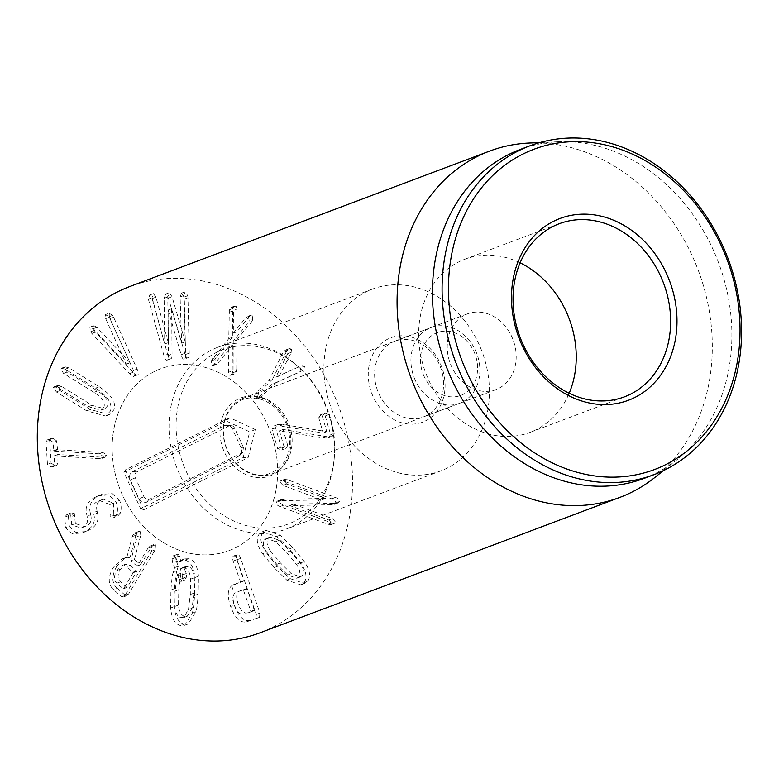 <?xml version="1.0" encoding="UTF-8"?>
<svg xmlns="http://www.w3.org/2000/svg" width="779" height="779" viewBox="0 0 779 779"><rect width="100%" height="100%" fill="white"/><g stroke="black" fill="none" stroke-linecap="round" stroke-linejoin="round"><path stroke-width="0.58" stroke-dasharray="3.9 2.92" d="M322.34 416.307L326.791 431.644L283.41 424.555L277.49 424.662L275.571 427.827L281.238 447.136L285.221 448.616L281.589 449.989L285.805 448.431L287.724 445.471L284.092 446.834L279.398 430.826L323.012 437.993L328.056 438.012L332.321 436.454L328.056 438.012L330.686 434.701L325.194 416.005L320.627 414.701L324.843 413.152L322.34 416.307L318.708 417.671L323.158 433.017L279.778 425.918L273.857 426.025L271.939 429.19L277.606 448.5L281.589 449.989L284.092 446.834M287.724 445.471L283.03 429.463L279.398 430.826M283.03 429.463L279.447 430.816M283.079 429.453L326.644 436.63L331.688 436.649L334.318 433.338L330.686 434.701M334.318 433.338L328.826 414.632L325.194 416.005M328.826 414.632L324.843 413.152L321.211 414.516L318.708 417.671M326.839 431.634L323.207 432.997M326.791 431.644L323.158 433.017M281.238 447.136L277.606 448.5M299.983 371.495L300.986 367.376L298.133 367.201L275.785 377.143L287.733 353.647L287.987 350.433L285.65 349.995L282.913 352.702L268.843 380.629L255.113 394.077L253.73 398.751L256.067 399.306L258.063 397.913L271.783 384.466L303.615 370.122L304.618 366.013L300.986 367.376M300.295 368.574A93.11 77.189 -110.6 0 1 334.21 458.685A93.11 77.189 -110.6 0 1 294.267 521.404A93.11 77.189 -110.6 0 1 192.949 483.886A93.11 77.189 -110.6 0 1 197.564 366.685A93.11 77.189 -110.6 0 1 300.295 368.574L298.591 366.997A97.112 80.51 69.4 0 0 217.575 347.376A97.112 80.51 69.4 0 0 176.424 466.631A97.112 80.51 69.4 0 0 285.99 529.165A97.112 80.51 69.4 0 0 292.31 526.409A97.112 80.51 69.4 0 0 333.967 460.993A97.112 80.51 69.4 0 0 298.591 366.997L275.893 377.299M304.618 366.013L302.213 365.653L298.581 367.016M279.525 375.926L275.785 377.143M279.408 375.78L291.365 352.283L291.619 349.07L287.987 350.433M291.619 349.07L289.282 348.622L284.208 350.91M287.831 349.547L286.545 351.329L282.913 352.702M286.545 351.329L272.475 379.256L268.843 380.629M272.475 379.256L258.745 392.713L255.113 394.077M258.745 392.713L257.362 397.387L259.699 397.942L275.415 383.093L271.783 384.466M275.415 383.093L298.24 372.683M301.872 371.31L303.615 370.122M229.62 375.225L230.818 375.303L232.678 372.82L233.116 370.22L233.233 341.124L248.063 323.1L249.222 320.899L248.433 316.352L247.459 316.284L252.065 314.979L246.067 317.413L233.33 333.169L233.418 310.363L232.395 307.403L231.207 307.335L229.347 309.808L228.773 338.641L211.313 360.901L212.054 365.429L213.076 365.517L228.753 346.713L228.607 372.274L229.62 375.225L234.44 373.93L236.31 371.447L236.748 368.847L233.116 370.22M236.748 368.847L236.855 339.761L233.233 341.124M236.855 339.761L251.695 321.737L248.063 323.1M251.695 321.737L252.854 319.526L249.222 320.899M252.854 319.526L252.065 314.979L246.067 317.413M249.699 316.05L236.962 331.805L233.33 333.169M236.962 331.805L233.281 333.139M236.913 331.776L237.04 308.99L233.418 310.363M237.04 308.99L236.027 306.04L232.395 307.403M236.027 306.04L234.839 305.962L232.97 308.445L232.532 311.045L228.899 312.418M232.532 311.045L232.405 337.278L228.773 338.641M232.405 337.278L216.104 357.337L212.472 358.7M216.104 357.337L214.946 359.538L215.676 364.056L212.054 365.429M215.676 364.056L214.41 364.358M218.042 362.995L232.385 345.35L228.753 346.713M232.385 345.35L228.802 346.743M232.434 345.379L232.23 370.901L228.607 372.274M232.23 370.901L233.252 373.862M172.052 354.114L171.662 308.698L184.789 353.384C185.665 356.519 186.629 357.999 187.671 357.834L184.039 359.197C185.168 359.246 185.694 357.678 185.616 354.494L184.321 299.087L184.126 297.081L181.205 293.255L185.168 291.813L181.536 293.177L180.095 296.926L181.643 343.159L168.4 298.036L165.352 294.16L169.325 292.719L167.787 296.916L168.391 342.633L164.651 344.006L152.324 298.513L149.451 295.075L153.424 293.625L149.792 294.998L148.351 299.117L163.97 355.73C164.817 358.866 165.781 360.346 166.852 360.18L170.484 358.817C171.614 358.856 172.13 357.288 172.052 354.114L168.43 355.477L168.137 310.061L181.156 354.747C182.043 357.882 182.997 359.362 184.039 359.197L187.671 357.834C188.8 357.873 189.326 356.305 189.248 353.13L187.953 297.724L184.321 299.087M187.953 297.724L187.758 295.708L185.168 291.813L183.727 295.562L185.275 341.796L181.643 343.159M185.275 341.796L181.595 343.159M185.217 341.796L172.032 296.672L168.4 298.036M172.032 296.672L169.325 292.719M165.693 294.082L164.155 298.279L164.758 343.997M168.391 342.633L164.651 344.006M168.283 342.633L155.956 297.15L153.424 293.625L151.983 297.753L152.45 299.749L148.818 301.113M152.45 299.749L167.602 354.367L163.97 355.73M167.602 354.367C168.449 357.503 169.403 358.983 170.484 358.817L166.852 360.18C167.982 360.219 168.507 358.652 168.43 355.477M171.662 308.698L168.03 310.071M171.769 308.698L168.137 310.061M130.074 362.722L96.898 327.355L93.821 325.622L89.867 327.18L90.559 331.815L91.834 333.451L129.518 373.677C131.748 376.101 133.306 376.929 134.173 376.14C135.157 375.42 134.933 373.521 133.491 370.444L109.138 316.722L105.35 314.609L105.652 318.66L126.315 364.183L93.266 328.719L89.867 327.18L93.499 325.817L94.191 330.442L95.466 332.088L133.141 372.304C135.38 374.738 136.929 375.556 137.805 374.767C138.789 374.056 138.555 372.158 137.123 369.08L112.76 315.359L108.982 313.236L105.35 314.609L109.255 313.09L109.284 317.296L130.074 362.722L126.441 364.085M133.822 376.345L137.805 374.767L133.822 376.345M129.947 362.819L126.315 364.183M103.831 407.378L101.085 410.212L88.378 406.677L57.977 387.747L54.277 386.744L53.498 387.533L56.341 391.934L86.751 410.864L105.642 416.035L110.16 411.322C112.974 404.097 108.115 396.365 95.593 388.137L65.183 369.207L61.492 368.204L60.713 368.993L63.557 373.394L93.957 392.324C102.273 397.806 105.564 402.831 103.831 407.378M107.463 406.015L104.717 408.839L92.01 405.314L61.599 386.384L57.909 385.381L57.13 386.16L59.973 390.571L90.374 409.501L109.274 414.671L113.792 409.958C116.607 402.724 111.748 394.992 99.215 386.764L68.815 367.844L65.115 366.831L64.345 367.62L67.189 372.031L97.589 390.951C105.905 396.443 109.187 401.467 107.463 406.015M51.083 466.952L52.865 466.728L54.306 464.771L54.248 455.91L99.498 458.646L101.932 458.383L103.315 456.445L99.196 453.816L53.946 451.08L52.904 442.16L49.389 439.57L47.509 439.804L46.058 441.742L47.451 464.362L51.083 466.952L56.497 465.365L57.938 463.408L54.306 464.771M57.938 463.408L57.88 454.537L103.12 457.273L105.564 457.02L106.947 455.072L102.828 452.453L57.578 449.717L56.536 440.787L52.904 442.16M53.78 456.192L57.88 454.537L53.78 456.192M56.536 440.787L53.021 438.207L51.141 438.431L49.681 440.378L46.058 441.742M49.681 440.378L51.083 462.989L47.451 464.362M51.083 462.989L54.715 465.579M95.496 496.973C87.745 500.975 84.794 506.73 86.654 514.237L87.073 516.107C88.368 521.745 86.907 525.465 82.691 527.276L81.035 528.016L71.746 524.949L70.743 514.948L66.936 514.491L64.706 517.1L65.728 527.889L72.252 533.712L82.136 532.943L85.213 531.57C92.798 527.665 95.681 521.94 93.86 514.413L93.47 512.601C92.175 506.847 93.675 503.078 97.969 501.306L99.605 500.556L109.888 504.558L110.19 516.798L114.221 517.353L116.47 514.802C117.98 510.839 117.814 506.506 115.983 501.793L108.651 494.957L98.456 495.639L95.496 496.973L99.128 495.61C91.377 499.602 88.426 505.357 90.286 512.864L86.654 514.237M90.286 512.864L90.705 514.734L87.073 516.107M90.705 514.734C92 520.382 90.539 524.101 86.313 525.913L82.691 527.276M86.313 525.913L84.668 526.653L75.378 523.576L71.746 524.949M75.378 523.576L74.492 515.318L70.87 516.681M74.492 515.318L74.375 513.575L70.743 514.948M74.375 513.575L71.181 512.845L66.936 514.491L70.568 513.127L68.338 515.737L64.706 517.1M68.338 515.737L69.36 526.516L65.728 527.889M69.36 526.516L75.884 532.339L85.768 531.58L88.835 530.207C96.43 526.292 99.313 520.576 97.492 513.049L93.86 514.413M97.492 513.049L97.102 511.238L93.47 512.601M97.102 511.238C95.807 505.474 97.307 501.705 101.601 499.933L97.969 501.306M101.601 499.933L103.237 499.193L113.51 503.195L109.888 504.558M113.51 503.195L113.792 513.653L110.16 515.016M113.792 513.653L113.822 515.435L110.19 516.798M113.822 515.435L117.853 515.99L113.617 517.626L117.853 515.99L120.102 513.439C121.612 509.476 121.446 505.133 119.615 500.43L115.983 501.793M119.615 500.43L112.283 493.584L102.088 494.276L99.128 495.61M183.941 567.55L185.499 566.586L188.109 566.46C191.731 567.648 193.767 571.435 194.224 577.804L193.922 593.16L192.101 608.224L187.213 616.267L184.623 616.413C181.001 615.225 178.966 611.437 178.508 605.069L178.81 589.654L181.01 573.237L182.977 578.32L184.506 580.112L186.678 576.742L186.239 573.519L183.941 567.55L180.319 568.913L182.607 574.883L183.046 578.106L180.874 581.475L179.345 579.683L177.378 574.6L176.999 576.012L175.178 591.018L174.876 606.432C175.333 612.81 177.369 616.588 180.991 617.786L183.581 617.64L188.469 609.587L190.29 594.523L190.592 579.167C190.134 572.799 188.099 569.021 184.477 567.823L181.867 567.959L180.319 568.913M188.109 566.46L184.477 567.823M186.239 573.519L182.607 574.883M184.506 580.112L180.874 581.475L184.506 580.112M182.977 578.32L179.345 579.683M181.01 573.237L177.378 574.6M180.631 574.649L176.999 576.012M178.508 605.069L174.876 606.432M184.623 616.413L180.991 617.786M192.101 608.224L188.469 609.587M194.224 577.804L190.592 579.167M177.739 562.389L175.772 557.306L173.639 555.593L177.924 554.161L174.292 555.534L172.071 558.884L172.51 562.107L174.662 567.609L173.104 572.555C172.169 576.109 171.448 581.932 170.942 590.034L170.63 608.01C171.575 618.214 174.847 624.057 180.446 625.527L184.701 625.294L192.364 613.054C193.299 609.529 194.02 603.676 194.536 595.507L194.847 577.599C193.903 567.385 190.621 561.552 185.022 560.082L180.757 560.296L177.739 562.389L181.361 561.016L179.404 555.943L175.772 557.306M179.404 555.943L177.924 554.161L175.703 557.521L176.132 560.744L172.51 562.107M176.132 560.744L178.294 566.236L174.662 567.609M178.294 566.236L176.736 571.182L173.104 572.555M176.736 571.182C175.801 574.736 175.08 580.569 174.574 588.671C173.941 596.811 173.844 602.8 174.253 606.637C175.197 616.851 178.479 622.694 184.078 624.154L180.446 625.527M184.078 624.154L188.323 623.93L195.996 611.69C196.931 608.156 197.652 602.313 198.158 594.143L198.47 576.226C197.535 566.021 194.253 560.179 188.654 558.718L185.022 560.082M188.654 558.718L184.389 558.933L181.361 561.016M270.517 551.035C266.876 545.758 266.097 541.541 268.19 538.396L270.079 537.023L279.213 540.285L290.07 550.967L300.003 562.886C303.644 568.173 304.423 572.39 302.33 575.525L300.451 576.908L291.307 573.646L280.411 562.915L270.517 551.035L266.885 552.408L276.779 564.288L287.675 575.009L296.818 578.271L298.698 576.898C300.791 573.753 300.012 569.537 296.371 564.259L286.438 552.33L275.581 541.648L266.447 538.386L264.558 539.769C262.465 542.905 263.244 547.121 266.885 552.408M268.19 538.396L264.558 539.769M291.307 573.646L287.675 575.009M302.33 575.525L298.698 576.898M300.003 562.886L296.371 564.259M279.213 540.285L275.581 541.648M262.562 553.762L274.062 567.638L286.789 580.112L300.908 584.912L303.995 582.643C307.471 578.086 306.381 571.504 300.704 562.905L289.155 548.971C283.663 542.914 279.437 538.776 276.467 536.556L262.357 531.745L259.271 534.014C255.785 538.581 256.885 545.164 262.562 553.762L266.194 552.389C268.297 555.68 272.124 560.315 277.694 566.275C283.225 572.38 287.47 576.538 290.421 578.739L304.54 583.549L307.627 581.28L303.995 582.643M307.627 581.28C311.103 576.713 310.003 570.131 304.326 561.532L292.787 547.608L280.099 535.183L265.98 530.382L262.903 532.651L259.271 534.014M262.903 532.651C259.417 537.218 260.517 543.791 266.194 552.389M279.797 481.899L283.05 485.385L321.834 499.914L280.421 500.663L277.382 501.024L276.117 502.436C275.932 504.101 277.246 505.474 280.05 506.554L328.017 524.286L331.104 524.588L332.039 523.488L328.787 520.002L289.798 505.59L331.406 504.714L334.503 504.305L335.71 502.942C335.895 501.277 334.581 499.904 331.776 498.823L283.809 481.091L280.722 480.789L279.797 481.899M325.495 498.365L284.053 499.3L281.015 499.66L279.749 501.072C279.564 502.737 280.868 504.11 283.683 505.191L331.65 522.923L334.736 523.225L335.661 522.125L332.409 518.629L293.469 504.042L335.038 503.351L338.135 502.932L339.342 501.579C339.527 499.914 338.213 498.541 335.408 497.46L287.441 479.728L284.354 479.426L283.42 480.526L286.672 484.012L325.495 498.365L321.863 499.729M325.466 498.541L321.834 499.914M284.053 499.3L280.421 500.663M293.43 504.227L289.798 505.59M293.469 504.042L289.837 505.415M335.038 503.351L331.406 504.714M247.81 612.791C243.895 613.813 240.672 610.814 238.121 603.793C235.716 596.733 236.368 592.41 240.078 590.823L246.709 588.564L247.157 589.021L254.441 610.532L244.187 614.164L250.809 611.904L250.867 611.272L243.525 590.394L243.077 589.937L236.456 592.196C232.736 593.773 232.084 598.097 234.489 605.166C237.04 612.177 240.273 615.176 244.187 614.164M254.499 609.908L254.441 610.532L250.809 611.904L250.867 611.272L254.499 609.908M234.255 605.117C238.588 616.793 243.954 621.905 250.341 620.444L259.475 617.328L255.853 618.701L256.31 614.417L237.069 559.741C236.018 556.927 234.849 555.68 233.554 556.002L237.186 554.638C236.018 555.145 235.901 556.839 236.826 559.692L244.031 580.959L233.583 584.659C227.692 587.385 226.689 594.669 230.623 606.481C234.966 618.166 240.322 623.268 246.709 621.817L259.524 617.319L259.943 613.054L240.692 558.377C239.65 555.554 238.481 554.307 237.186 554.638L233.554 556.002C232.385 556.518 232.269 558.202 233.203 561.065L240.468 581.699L240.399 582.332L233.622 584.639L237.254 583.276C231.324 586.022 230.321 593.296 234.255 605.117L230.623 606.481M240.468 581.699L240.399 582.332L244.031 580.959L244.09 580.336L240.468 581.699M250.341 620.444L246.709 621.817M130.444 565.233L136.822 571.406L127.347 587.152L126.85 587.395L120.453 581.855C117.317 578.875 117.298 574.668 120.414 569.225L125.458 564.239L130.444 565.233L126.811 566.596L121.826 565.612L116.782 570.598C113.676 576.032 113.685 580.248 116.821 583.228L123.218 588.758L123.715 588.525L133.19 572.769L126.811 566.596M120.453 581.855L116.821 583.228M127.347 587.152L123.218 588.758L127.347 587.152M147.971 548.192L137.386 565.788L136.89 566.031L130.814 560.773L137.143 536.624L136.685 533.07L135.049 532.807L133.073 534.657L132.255 536.604L126.539 558.553L122.099 558.933L113.228 567.531C107.95 576.888 107.94 584.172 113.189 589.372L121.719 596.743L123.218 597.045L125.107 595.175L151.516 551.259L151.847 546.167L150.259 545.913L147.971 548.192L151.593 546.829L140.522 564.658L134.446 559.4L130.814 560.773M137.386 565.788L141.018 564.424L137.386 565.788M134.446 559.4L140.765 535.261L137.143 536.624M140.765 535.261L140.317 531.697L136.685 533.07M140.317 531.697L138.672 531.434L135.877 535.231L132.255 536.604M135.877 535.231L130.171 557.189L126.539 558.553M130.171 557.189L125.731 557.569L116.86 566.158L113.228 567.531M116.86 566.158C111.582 575.525 111.572 582.799 116.821 588.009L113.189 589.372M116.821 588.009L125.351 595.37L126.85 595.682L128.739 593.812L155.148 549.896L155.479 544.803L153.891 544.54L151.593 546.829M260.069 632.801A184.983 153.356 69.4 0 0 338.437 405.655A184.983 153.356 69.4 0 0 129.742 286.555M276.214 453.651A97.112 80.51 69.4 0 0 160.698 368.788A97.112 80.51 69.4 0 0 119.547 488.034A97.112 80.51 69.4 0 0 229.114 550.568A97.112 80.51 69.4 0 0 276.214 453.651M442.978 376.549A40.469 33.546 69.4 0 0 394.846 341.183A40.469 33.546 69.4 0 0 375.215 381.574A40.469 33.546 69.4 0 0 423.357 416.931A40.469 33.546 69.4 0 0 442.978 376.549M368.925 382.771A45.094 37.382 -110.6 0 1 419.365 340.365A45.094 37.382 -110.6 0 1 431.741 416.775A45.094 37.382 -110.6 0 1 368.925 382.771M515.601 349.216A40.469 33.546 -110.6 0 1 495.97 389.597A40.469 33.546 -110.6 0 1 447.837 354.241A40.469 33.546 -110.6 0 1 467.468 313.849A40.469 33.546 -110.6 0 1 515.601 349.216M487.985 373.939A97.112 80.51 -110.6 0 1 440.885 470.857A97.112 80.51 -110.6 0 1 331.328 408.332A97.112 80.51 -110.6 0 1 372.469 289.077A97.112 80.51 -110.6 0 1 487.985 373.939M520.09 262.835A92.497 76.683 69.4 0 0 464.859 259.241A92.497 76.683 69.4 0 0 419.998 351.553A92.497 76.683 69.4 0 0 530.022 432.374A92.497 76.683 69.4 0 0 569.176 393.259M644.058 478.394A175.733 145.692 69.4 0 0 677.545 459.259A175.733 145.692 69.4 0 0 729.28 303.021A175.733 145.692 69.4 0 0 558.046 141.759A175.733 145.692 69.4 0 0 520.245 149.451M529.321 143.024A184.983 153.356 -110.6 0 1 709.572 312.778A184.983 153.356 -110.6 0 1 655.11 477.245M241.062 447.789L232.385 428.908A6.485 5.375 69.4 0 0 227.468 424.993A6.485 5.375 69.4 0 0 224.858 425.431L132.43 471.577A6.485 5.375 69.4 0 0 130.317 479.874L139.003 498.755A6.485 5.375 69.4 0 0 146.52 502.231L238.958 456.085A6.485 5.375 69.4 0 0 240.341 455.014A6.485 5.375 69.4 0 0 241.062 447.789L243.311 447.117A4.625 3.837 -110.6 0 1 242.795 452.268A4.625 3.837 -110.6 0 1 241.811 453.027L149.373 499.183A4.625 3.837 -110.6 0 1 144.008 496.7L135.322 477.809A4.625 3.837 -110.6 0 1 136.831 471.899L229.269 425.753A4.625 3.837 -110.6 0 1 231.129 425.441A4.625 3.837 -110.6 0 1 234.635 428.226L243.311 447.117M243.165 457.575L249.708 431.868L226.377 421.079L123.871 472.259L140.658 508.755L243.165 457.575L248.141 457.604L255.298 429.521L249.708 431.868M255.298 429.521L229.805 417.739L226.377 421.079M229.805 417.739L125.351 469.893L123.871 472.259M125.351 469.893L143.677 509.768L140.658 508.755M143.677 509.768L248.141 457.604M235.433 547.812A97.112 80.51 69.4 0 0 268.726 427.457A97.112 80.51 69.4 0 0 160.698 368.788A97.112 80.51 69.4 0 0 119.547 488.034A97.112 80.51 69.4 0 0 229.114 550.568A97.112 80.51 69.4 0 0 235.433 547.812M424.127 376.461A33.526 27.801 -110.6 0 1 449.376 331.455A33.526 27.801 -110.6 0 1 473.603 384.164A33.526 27.801 -110.6 0 1 424.127 376.461M415.343 380.405A40.469 33.546 -110.6 0 1 431.147 327.521A40.469 33.546 -110.6 0 1 476.797 353.578A40.469 33.546 -110.6 0 1 459.659 403.269A40.469 33.546 -110.6 0 1 415.343 380.405M240.779 399.335A40.469 33.546 -110.6 0 1 243.418 398.186A40.469 33.546 -110.6 0 1 289.067 424.234A40.469 33.546 -110.6 0 1 271.92 473.924A40.469 33.546 -110.6 0 1 227.604 451.06A40.469 33.546 -110.6 0 1 240.779 399.335M326.644 436.63L323.012 437.993M283.41 424.555L279.778 425.918M278.122 424.458L274.49 425.831M275.571 427.827L271.939 429.19M291.365 352.283L287.733 353.647M257.362 397.387L253.73 398.751M261.686 396.55L258.063 397.913M236.31 371.447L232.678 372.82M232.97 308.445L229.347 309.808M214.946 359.538L211.313 360.901M189.248 353.13L185.616 354.494M187.758 295.708L184.126 297.081M183.727 295.562L180.095 296.926M167.787 296.916L164.155 298.279M155.956 297.15L152.324 298.513M151.983 297.753L148.351 299.117M184.789 353.384L181.156 354.747M94.191 330.442L90.559 331.815M95.466 332.088L91.834 333.451M133.141 372.304L129.518 373.677M137.123 369.08L133.491 370.444M113.753 317.238L110.121 318.601M112.76 315.359L109.138 316.722M109.284 317.296L105.652 318.66M96.898 327.355L93.266 328.719M92.01 405.314L88.378 406.677M61.599 386.384L57.977 387.747M57.13 386.16L53.498 387.533M59.973 390.571L56.341 391.934M90.374 409.501L86.751 410.864M99.215 386.764L95.593 388.137M68.815 367.844L65.183 369.207M64.345 367.62L60.713 368.993M67.189 372.031L63.557 373.394M97.589 390.951L93.957 392.324M103.12 457.273L99.498 458.646M106.947 455.072L103.315 456.445M102.828 452.453L99.196 453.816M57.578 449.717L53.946 451.08M57.071 449.376L53.439 450.739M53.021 438.207L49.389 439.57M88.835 530.207L85.213 531.57M120.102 513.439L116.47 514.802M186.678 576.742L183.046 578.106M178.81 589.654L175.178 591.018M193.922 593.16L190.29 594.523M175.703 557.521L172.071 558.884M174.574 588.671L170.942 590.034M174.253 606.637L170.63 608.01M195.996 611.69L192.364 613.054M198.158 594.143L194.536 595.507M198.47 576.226L194.847 577.599M280.411 562.915L276.779 564.288M290.07 550.967L286.438 552.33M277.694 566.275L274.062 567.638M290.421 578.739L286.789 580.112M304.326 561.532L300.704 562.905M292.787 547.608L289.155 548.971M280.099 535.183L276.467 536.556M286.672 484.012L283.05 485.385M279.749 501.072L276.117 502.436M283.683 505.191L280.05 506.554M331.65 522.923L328.017 524.286M332.409 518.629L328.787 520.002M339.342 501.579L335.71 502.942M335.408 497.46L331.776 498.823M287.441 479.728L283.809 481.091M247.157 589.021L243.525 590.394M246.709 588.564L243.077 589.937M236.826 559.692L233.203 561.065M259.943 613.054L256.31 614.417M240.692 558.377L237.069 559.741M120.414 569.225L116.782 570.598M136.822 571.406L133.19 572.769M136.851 570.764L133.219 572.137M136.705 533.294L133.073 534.657M125.351 595.37L121.719 596.743M128.739 593.812L125.107 595.175M155.148 549.896L151.516 551.259M155.479 544.803L151.847 546.167M234.635 428.226L232.385 428.908M229.269 425.753L224.858 425.431M136.831 471.899L132.43 471.577M135.322 477.809L130.317 479.874M144.008 496.7L139.003 498.755M149.373 499.183L146.52 502.231M241.811 453.027L238.958 456.085M238.043 399.13A41.618 34.51 69.4 0 0 237.313 469.162A41.618 34.51 69.4 0 0 290.879 442.414A41.618 34.51 69.4 0 0 238.043 399.13M273.857 426.025L277.49 424.662M285.65 349.995L289.282 348.622M256.067 399.306L259.699 397.942M230.818 375.303L234.44 373.93M231.207 307.335L234.839 305.962M213.076 365.517L216.708 364.144M101.085 410.212L104.717 408.839M54.277 386.744L57.909 385.381M105.642 416.035L109.274 414.671M61.492 368.204L65.115 366.831M52.865 466.728L56.497 465.365M53.936 455.939L57.568 454.576M101.932 458.383L105.564 457.02M47.509 439.804L51.141 438.431M81.035 528.016L84.668 526.653M82.136 532.943L85.768 531.58M99.605 500.556L103.237 499.193M98.456 495.639L102.088 494.276M185.499 566.586L181.867 567.959M187.213 616.267L183.581 617.64M184.701 625.294L188.323 623.93M180.757 560.296L184.389 558.933M300.451 576.908L296.818 578.271M270.079 537.023L266.447 538.386M300.908 584.912L304.54 583.549M262.357 531.745L265.98 530.382M277.382 501.024L281.015 499.66M331.104 524.588L334.736 523.225M334.503 504.305L338.135 502.932M280.722 480.789L284.354 479.426M254.451 610.532L250.819 611.895M240.409 582.322L244.041 580.959M125.458 564.239L121.826 565.612M127.074 587.444L123.442 588.807M137.114 566.08L140.746 564.707M135.049 532.807L138.672 531.434M122.099 558.933L125.731 557.569M123.218 597.045L126.85 595.682M150.259 545.913L153.891 544.54M467.468 313.849L394.846 341.183M495.97 389.597L423.357 416.931M530.022 432.374L624.407 396.842M464.859 259.241L559.254 223.719M372.469 289.077L217.575 347.376M440.885 470.857L285.99 529.165M558.046 141.759L539.828 142.567M677.545 459.259L663.319 470.662M231.129 425.441L227.468 424.993M242.795 452.268L240.341 455.014M431.147 327.521L243.418 398.186M459.659 403.269L271.92 473.924M240.283 400.747C250.04 395.226 267.09 397.017 279.749 412.636C292.398 428.333 292.446 451.888 283.04 463.524C273.448 473.807 263.857 477.352 254.246 474.138C245.336 471.967 237.77 466.446 231.538 457.585C225.676 448.636 223.018 438.976 223.554 428.625C224.936 415.119 230.516 405.82 240.283 400.747M334.21 458.685L333.967 460.993"/><path stroke-width="1.17" d="M489.533 151.126L129.742 286.555A184.983 153.356 69.4 0 0 40.031 471.159A184.983 153.356 69.4 0 0 260.069 632.801L619.86 497.382A184.983 153.356 -110.6 0 1 399.822 335.739A184.983 153.356 -110.6 0 1 489.533 151.126A184.983 153.356 -110.6 0 1 529.321 143.024L539.828 142.567M514.393 316.021A92.497 76.683 -110.6 0 1 559.254 223.719A92.497 76.683 -110.6 0 1 669.268 304.54A92.497 76.683 -110.6 0 1 624.407 396.842A92.497 76.683 -110.6 0 1 514.393 316.021M675.559 303.343A97.112 80.51 69.4 0 0 540.266 230.087A97.112 80.51 69.4 0 0 566.927 394.68A97.112 80.51 69.4 0 0 675.559 303.343M569.176 393.259A92.497 76.683 69.4 0 0 520.09 262.835M450.992 319.994A171.107 141.856 -110.6 0 1 642.402 159.072A171.107 141.856 -110.6 0 1 689.366 449.055A171.107 141.856 -110.6 0 1 450.992 319.994M444.692 321.191A175.733 145.692 69.4 0 0 653.737 474.752A175.733 145.692 69.4 0 0 738.969 299.37A175.733 145.692 69.4 0 0 529.924 145.809A175.733 145.692 69.4 0 0 444.692 321.191M529.924 145.809L520.245 149.451A175.733 145.692 69.4 0 0 445.792 365.244A175.733 145.692 69.4 0 0 644.058 478.394L653.737 474.752M663.319 470.662L655.11 477.245A184.983 153.356 -110.6 0 1 619.86 497.382"/></g></svg>
